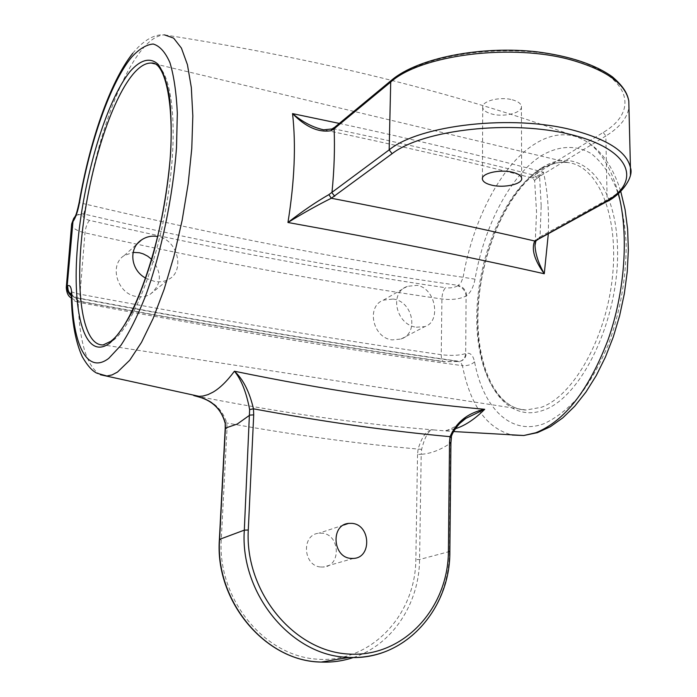 <?xml version="1.0" encoding="UTF-8"?>
<svg xmlns="http://www.w3.org/2000/svg" width="697" height="697" viewBox="0 0 697 697"><rect width="100%" height="100%" fill="white"/><g stroke="black" fill="none" stroke-linecap="round" stroke-linejoin="round"><path stroke-width="0.52" stroke-dasharray="3.48 2.61" d="M145.69 278.138L154.682 281.457C159.97 282.329 164.692 281.597 168.84 279.244C185.062 271.02 178.031 239.655 157.714 236.518M416.327 327.215L424.752 326.632C441.288 321.962 436.087 288.288 417.024 285.326L407.24 286.371C388.464 293.167 396.576 325.098 416.327 327.215M393.091 299.039C412.824 301.139 419.35 333.314 400.958 339.047L392.219 339.892C372.764 338.019 365.89 306.332 383.428 300.128L393.091 299.039M151.658 259.336C162.384 272.806 161.887 284.446 150.169 294.273C146.004 296.661 141.386 297.401 136.324 296.504C117.235 293.829 108.758 264.869 124.249 255.546L133.11 252.392M71.66 223.972L71.625 224.321C72.261 228.067 76.722 230.907 84.999 232.842C149.175 247.226 210.782 259.833 269.809 270.68C328.862 281.527 386.225 290.971 441.907 299.004C451.865 300.111 459.924 299.118 466.093 296.016L466.72 295.58C470.702 292.505 473.472 287.033 475.032 279.175C484.127 225.915 510.544 174.973 541.769 155.475C558.785 145.629 576.071 144.68 591.352 153.662C601.058 161.434 609.265 172.734 615.974 187.537C621.576 204.16 624.982 223.092 626.194 244.351C626.159 278.181 620.304 311.359 608.638 343.909C600.117 364.104 590.289 381.59 579.155 396.384C567.585 409.2 555.797 418.331 543.782 423.759C510.683 436.069 483.108 407.789 474.57 361.821C473.08 355.296 470.327 352.482 466.31 353.379L465.674 353.571C459.454 355.496 451.308 355.879 441.236 354.703C329.629 338.568 209.213 318.398 79.989 294.195C71.582 292.505 67.017 290.327 66.276 287.661L66.293 287.443M466.72 295.58C466.023 290.24 463.2 286.842 458.243 285.378L461.196 282.241L463.13 277.275C346.435 260.39 220.783 236.056 86.175 204.282L83.797 213.962C217.429 245.292 342.244 269.094 458.243 285.378L457.624 285.822C462.573 287.277 465.396 290.684 466.093 296.016L465.674 353.571C465.213 357.979 463.069 360.619 459.262 361.508L444.033 361.76C442.203 361.447 441.271 359.094 441.236 354.703L441.907 299.004C442.116 293.846 443.318 290.091 445.505 287.73C389.945 279.549 332.713 269.939 273.808 258.892C214.92 247.853 153.479 235.011 89.495 220.374C84.154 218.902 82.115 216.95 83.37 214.51L78.587 214.685L74.413 217.342M132.796 53.251L133.833 51.979C145.577 38.056 156.947 33.961 164.527 34.894C157.383 35.103 149.872 40.008 141.996 49.6C119.126 77.271 97.092 140.524 86.175 204.282L79.136 202.583M339.317 123.421C413.669 139.435 481.723 155.701 543.477 172.229L534.616 180.453L539.609 176.437L537.126 173.152L534.311 175.287L532.377 178.023C533.553 178.223 537.256 176.289 543.477 172.229C546.675 186.561 548.356 202.435 548.539 219.851L548.33 233.704M474.57 361.821C471.555 364.653 467.513 365.934 462.433 365.672L460.604 362.144L457.572 361.307C340.101 344.806 213.204 323.713 76.879 298.011L78.151 302.228C215.861 328.27 343.952 349.424 462.433 365.672C470.231 405.332 486.82 428.455 512.199 435.033M455.176 428.829L444.686 430.851L433.517 429.883C427.366 429.308 422.225 435.695 418.087 449.06L417.538 454.47L421.197 454.296L421.65 449.373C425.048 435.982 429.003 429.483 433.517 429.883C359.225 423.95 279.305 412.519 193.766 395.574M83.37 214.51L83.797 213.962L81.697 213.761L78.378 214.345L75.616 215.983L73.76 218.257M475.032 279.175L463.13 277.275C472.854 220.374 500.803 165.781 534.041 144.462C547.973 135.462 561.634 132.735 575.042 136.298C594.872 142.232 609.326 161.329 618.422 193.583M100.455 374.759C86.846 366.709 79.406 342.532 78.151 302.228C73.96 301.165 71.686 299.309 71.329 296.643L71.321 296.443M71.268 295.293L76.478 298.272C75.302 299.475 77.445 300.642 82.891 301.784C212.315 325.708 332.905 345.668 444.677 361.638L459.898 361.316C463.705 360.436 465.84 357.788 466.31 353.379M70.963 293.08C70.65 294.099 72.741 295.667 77.245 297.793C213.726 323.547 340.816 344.684 458.495 361.22L456.944 361.49M76.478 298.272L71.303 295.929M539.19 238.722L540.036 236.814L537.439 238.662L535.888 240.874M537.038 178.293L534.311 175.287C473.298 159.648 406.421 144.14 333.671 128.771L393.735 79.737C424.185 53.233 511.772 41.977 570.634 58.583C629.896 74.814 640.517 110.405 603.219 132.456L537.126 173.152M535.2 243.253L536.542 212.019L534.616 180.453L532.377 178.023C469.203 161.8 399.625 145.725 323.635 129.808L331.929 128.971M512.278 99.784C517.836 101.3 520.886 103.461 521.408 106.275C522.767 112.67 504.419 117.453 492.038 114.064C486.367 112.565 483.256 110.37 482.716 107.486C481.322 101.187 499.784 96.291 512.278 99.784M417.538 454.47L415.839 559.595C415.49 615.015 371.092 662.917 317.797 659.223C264.468 656.417 217.551 599.124 221.237 539.922L227.013 428.838L226.804 422.992C222.36 409.374 213.273 400.758 199.534 397.142M225.026 422.791L226.804 422.992C294.212 435.12 357.97 443.815 418.087 449.06L421.65 449.373M320.89 567.009L323.347 567.027C341.495 566.347 340.101 534.242 322.023 533.205L318.808 533.24C301.139 534.512 302.977 566.173 320.89 567.009M459.994 423.157C455.429 427.313 452.458 432.271 451.081 438.021L450.924 442.848M334.734 127.211L337.026 126.584M536.873 240.204L537.439 238.662M227.013 428.838L225.218 428.124M154.725 63.854L568.464 162.619C559.525 161.39 550.342 163.699 540.898 169.537C508.575 189.723 481.871 249.134 478.369 305.382C474.491 361.778 494.983 409.374 526.087 410.028C493.432 408.756 473.455 360.976 477.184 305.051C480.703 249.117 506.954 190.142 539.766 169.632C549.463 163.647 559.029 161.312 568.464 162.619C598.2 166.383 619.075 215.704 612.436 277.023C606.068 338.306 573.422 395.765 541.456 407.266L526.087 410.028L103.191 344.919L113.01 340.572C133.38 325.482 158.437 260.931 168.474 192.529C178.659 124.092 171.462 69.064 154.394 63.715M541.857 167.811C505.647 190.447 477.793 258.5 477.584 318.782C476.922 379.177 505.377 424.29 543.677 410.141C581.978 397.133 619.546 318.512 617.533 248.69C616.052 178.693 577.961 144.192 541.857 167.811M89.495 220.374C87.177 223.031 85.687 227.187 84.999 232.842L79.989 294.195C79.746 298.996 80.486 301.574 82.211 301.932L82.891 301.784M541.177 205.659L539.609 176.437L605.85 135.976L607.139 199.839L540.036 236.814L541.177 205.659M457.624 285.822C454.549 287.626 450.506 288.262 445.505 287.73M353.388 657.506C392.638 644.647 419.315 603.367 419.568 559.491L421.197 454.296C430.633 453.712 440.417 449.983 450.558 443.126L449.478 551.632C449.408 595.125 424.543 636.283 386.757 651.076M449.844 551.432L419.568 559.491L415.839 559.595M603.219 132.456L605.85 135.976C619.729 127.473 627.422 117.898 628.938 107.242M630.437 174.52C628.467 183.912 620.696 192.355 607.139 199.839L606.294 201.851M71.364 297.985C74.109 299.884 77.724 301.2 82.211 301.932C211.653 325.847 332.251 345.79 444.033 361.76L444.677 361.638M391.331 80.373L393.735 79.737M221.237 539.922L219.389 539.4M110.553 341.434L111.32 340.833M400.958 339.047L424.752 326.632M150.169 294.273L168.84 279.244M164.527 34.894C319.94 59.14 456.779 92.945 575.042 136.298C596.196 143.242 611.435 161.634 620.757 191.457M459.732 423.41C453.738 427.679 448.72 430.162 444.686 430.851L453.555 431.539M124.249 255.546L137.518 243.541M383.428 300.128L407.24 286.371M521.408 106.275L521.661 178.162M482.716 107.486L482.42 178.423M353.501 558.419L323.347 567.027M343.577 525.068L318.808 533.24"/><path stroke-width="1.05" d="M157.688 236.51C151.78 235.508 146.396 236.649 141.526 239.916C128.135 248.437 130.688 270.288 145.69 278.138M133.11 252.392L139.417 252.741L143.199 253.865L147.677 256.165L151.658 259.336M164.527 34.894L173.64 38.135L181.412 48.093L187.432 64.699L191.326 87.561L192.825 115.868L191.78 148.452L188.173 183.834L182.152 220.278L174.006 255.999L164.17 289.229L153.14 318.442L141.482 342.393L129.738 360.218L117.497 372.076L112.06 374.916L106.911 376.005L96.892 373.191C92.231 371.004 87.369 365.55 82.324 356.82C75.581 342.166 71.913 322.11 71.329 296.643L71.817 294.561C71.486 287.408 70.066 284.507 67.557 285.875L68.262 290.98L71.268 295.293M79.136 202.583C77.297 210.93 75.947 215.547 75.084 216.445L72.976 221.576C75.668 217.734 77.837 211.383 79.484 202.531L79.136 202.583C89.747 141.813 109.568 82.516 132.796 53.251M386.757 651.076C374.803 655.833 362.257 657.951 349.127 657.419L346.879 657.297C290.675 655.206 239.82 592.964 244.316 530.138L249.631 409.566C246.416 392.402 241.345 379.621 234.419 371.222C324.297 389.736 407.719 402.43 484.694 409.296L465.831 418.409L459.994 423.157M628.938 107.242L628.781 100.917C625.444 83.936 606.721 70.414 572.612 60.351C512.739 42.892 420.849 54.723 390.712 82.037L334.116 128.797L331.075 130.705C318.52 132.718 305.678 127.028 292.548 113.62L339.317 123.421M535.888 240.874L535 245.449C535.435 254.074 538.528 263.51 544.27 273.755C468.271 256.688 382.827 239.602 287.957 222.491C302.376 211.269 316.02 201.982 328.871 194.629L389.17 149.872C419.646 124.815 512.87 114.099 573.579 130.287C608.159 139.618 627.117 152.085 630.445 167.698L630.437 174.52M195.517 396.001L199.542 397.185C212.533 400.67 221.088 409.139 225.201 422.591L225.427 427.914L219.599 539.251C214.981 599.995 264.163 659.998 318.921 661.95L321.117 662.072C332.26 662.507 343.011 660.991 353.388 657.506M71.364 297.985C68.367 296.478 66.677 293.036 66.276 287.661L67.557 285.875M74.413 217.342L71.625 224.321L66.293 287.443M71.303 295.929C68.254 293.298 66.868 290.03 67.156 286.145L72.976 221.576M548.33 233.704L544.27 273.755C534.39 260.077 531.201 249.16 534.712 240.996L604.595 202.182C642.46 182.196 631.813 149.707 571.662 134.756C511.903 119.457 422.931 129.564 392.097 153.689L331.319 198.244C405.114 212.393 472.914 226.647 534.712 240.996L536.307 240.683C535.627 241.24 535.191 242.826 535 245.449L535.2 243.253M328.871 194.629L331.319 198.244C317.937 204.883 303.474 212.968 287.957 222.491C294.552 181.281 296.086 144.993 292.548 113.62C302.559 122.053 312.918 127.446 323.635 129.808L331.929 128.971M512.391 172.22C518.037 173.614 521.129 175.592 521.661 178.162C523.038 183.991 504.428 188.303 491.873 185.193C486.114 183.816 482.96 181.804 482.411 179.173C481 173.431 499.723 169.005 512.391 172.22M199.534 397.142L193.766 395.574L199.168 396.349L202.984 396.027L207.924 394.641L213.029 392.15C219.982 388.081 227.109 381.102 234.419 371.222C243.14 379.212 249.482 391.74 253.464 408.817L253.708 414.881L248.28 530.008C244.752 591.422 293.411 651.042 348.282 654.03C403.127 657.951 448.389 608.35 448.415 551.005L449.521 442.264L450.044 436.67C388.421 430.981 322.894 421.702 253.464 408.817L249.631 409.566M350.966 558.393L353.501 558.419C372.137 557.766 370.534 524.51 351.95 523.377L348.648 523.395C330.5 524.658 332.547 557.478 350.966 558.393M451.395 437.751L450.044 436.67C456.352 422.025 467.896 412.894 484.694 409.296C475.877 418.122 467.086 424.255 458.33 427.697L455.176 428.829M334.708 196.258L331.955 192.712C334.22 169.929 334.935 148.627 334.116 128.797L335.187 126.837L391.331 80.373M331.075 130.705L332.321 128.762L334.734 127.211M537.553 239.062L538.711 238.993L536.873 240.204M604.595 202.182L605.789 202.13L539.19 238.722M219.389 539.4L225.218 428.167L237.294 424.02L249.822 415.098L253.708 414.881M225.218 428.124L225.201 422.591M465.831 418.409C459.968 421.171 450.523 434.466 451.412 437.664L450.924 442.795L449.521 442.264M450.924 442.848L449.844 551.397L448.415 551.005M154.394 63.715L151.476 63.079C145.656 62.774 139.461 66.537 132.892 74.37C110.649 101.204 89.416 169.354 82.316 231.796C75.11 294.23 83.021 345.991 103.191 344.919L110.553 341.434M109.917 342.985C84.895 361.952 71.704 313.519 77.489 246.32C83.013 179.26 105.935 100.873 130.365 71.155C140.689 59.559 150.465 56.919 158.324 64.551C163.15 71.495 166.862 82.168 169.441 96.561C171.262 112.897 171.662 131.803 170.634 153.288C167.899 187.667 161.931 221.934 152.748 256.087C146.335 277.38 139.4 296.042 131.96 312.056C124.432 326.109 117.087 336.416 109.917 342.985M71.817 294.561C72.88 345.032 87.116 374.829 108.758 358.363L120.808 345.468C129.18 332.826 137.396 316.421 145.446 296.242C161.129 253.333 172.943 196.998 176.515 147.415L177.326 113.053C176.341 92.562 173.893 75.799 169.972 62.747C165.346 52.162 159.752 45.924 153.201 44.024C146.283 44.582 139.017 49.043 131.402 57.415C110.335 83.056 89.756 142.502 79.484 202.531M512.199 435.033L523.787 435.503L535.758 432.759C564.675 421.171 588.782 390.172 608.063 339.779C625.131 291.459 629.008 234.026 618.422 193.583M199.542 397.185L199.168 396.349L100.455 374.759M248.28 530.008L244.316 530.138L219.389 539.426C214.667 600.953 265.33 661.514 321.117 662.072L349.127 657.419C404.826 660.669 450.506 609.143 449.844 551.397M606.294 201.851L605.789 202.13C620.382 195.813 634.226 177.308 630.445 167.698L628.781 100.917C627.448 94.043 624.364 87.203 612.463 76.888C595.221 64.577 570.32 56.248 537.736 51.918C481.287 45.314 417.982 58.017 391.81 79.972L390.712 82.037L389.17 149.872L392.097 153.689M154.725 63.854L151.476 63.079C166.452 61.205 177.421 114.866 167.132 186.082C157.74 257.097 130.836 326.51 111.32 340.833M453.555 431.539L523.787 435.503L537.509 432.628L550.342 426.703L562.836 417.825L574.781 406.185L585.985 392.002L596.275 375.517L605.432 357.056L613.273 337L619.616 315.776L624.312 293.864L627.248 271.778L628.354 250.014L627.622 229.086L625.061 209.44L620.757 191.457M137.518 243.541L141.526 239.916M71.66 223.972L73.76 218.257M71.321 296.443L70.963 293.08M482.42 178.423L482.411 179.173M348.648 523.395L343.577 525.068M465.788 418.444L459.732 423.41M225.026 422.791C221.358 409.575 212.742 400.993 199.159 397.055"/></g></svg>
